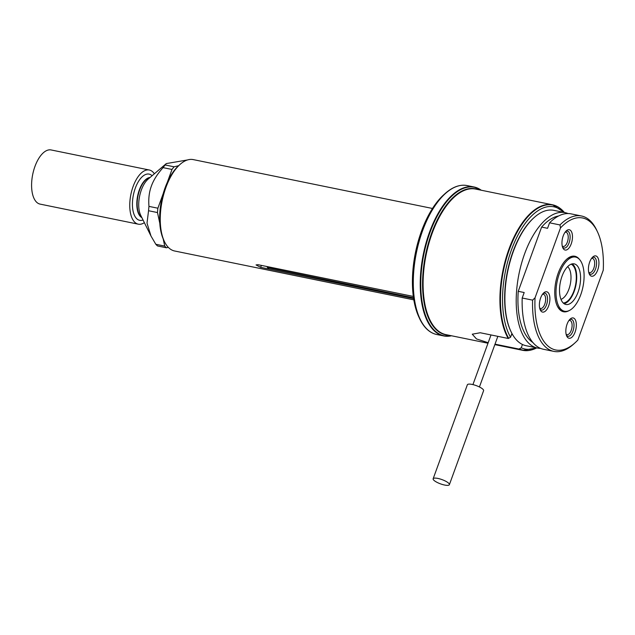 <?xml version="1.0" encoding="UTF-8"?>
<svg xmlns="http://www.w3.org/2000/svg" width="635" height="635" viewBox="0 0 635 635"><rect width="100%" height="100%" fill="white"/><g stroke="black" fill="none" stroke-linecap="round" stroke-linejoin="round"><path stroke-width="0.95" d="M154.353 173.792A27.638 13.184 101.5 0 0 149.328 170.013A27.638 13.184 101.5 0 0 133.104 186.523A27.638 13.184 -78.5 0 0 138.263 224.171A27.638 13.184 -78.5 0 0 144.367 222.671M149.328 170.013L51.173 149.963A27.638 13.184 101.5 0 0 33.695 170.355A27.638 13.184 101.5 0 0 36.512 202.105A27.638 13.184 -78.5 0 0 40.108 204.113L138.263 224.171M567.642 266.652A17.272 8.239 101.5 0 1 568.904 289.187A17.272 8.239 -78.5 0 1 560.959 299.355M571.167 264.184A19.931 9.509 -78.5 0 1 573.889 291.013A19.931 9.509 -78.5 0 1 563.229 303.006M572.183 263.882A20.725 9.89 -78.5 0 1 573.024 264.589A20.725 9.89 -78.5 0 1 575.651 286.393A20.725 9.89 -78.5 0 1 564.047 303.681M576.89 265.374A20.725 9.89 -78.5 0 1 579.001 289.187A20.725 9.89 -78.5 0 1 565.896 304.483A20.725 9.89 -78.5 0 1 563.205 302.974A20.725 9.89 101.5 0 1 561.094 279.162A20.725 9.89 101.5 0 1 574.199 263.866A20.725 9.89 101.5 0 1 576.89 265.374M564.515 311.253A27.638 13.184 -78.5 0 0 581.993 290.862A27.638 13.184 -78.5 0 0 579.176 259.112A27.638 13.184 101.5 0 0 575.58 257.096A27.638 13.184 101.5 0 0 558.109 277.495A27.638 13.184 101.5 0 0 560.927 309.245A27.638 13.184 -78.5 0 0 564.515 311.253L563.031 310.952A27.638 13.184 -78.5 0 1 559.435 308.943A27.638 13.184 -78.5 0 1 557.054 305.498M566.46 259.469A27.638 13.184 -78.5 0 1 574.096 256.794L575.58 257.096M569.119 310.594A28.329 13.518 -78.5 0 1 557.205 305.832A28.329 13.518 -78.5 0 1 558.197 273.161A28.329 13.518 -78.5 0 1 566.73 259.215A28.329 13.518 -78.5 0 1 579.557 259.509M553.839 351.385A69.096 32.964 101.5 0 1 532.598 300.149L535.059 297.775L560.491 227.925A67.366 32.147 101.5 0 1 597.583 232.061A67.366 32.147 101.5 0 1 603.25 270.208L577.826 340.066A67.366 32.147 101.5 0 1 574.929 342.916L573.595 344.122A69.096 32.964 101.5 0 1 553.839 351.385L543.425 349.258A69.096 32.964 -78.5 0 1 522.192 298.021L524.192 292.529L518.239 291.314L541.615 227.092A65.635 31.321 -78.5 0 1 558.649 215.971M535.059 297.775A67.366 32.147 101.5 0 0 574.929 342.916M597.686 270.026A10.366 4.945 101.5 0 0 598.257 258.572A10.366 4.945 101.5 0 0 592.788 256.992A10.366 4.945 101.5 0 0 589.669 262.096A10.366 4.945 101.5 0 0 589.304 274.05A10.366 4.945 101.5 0 0 597.686 270.026M567.674 337.495A10.366 4.945 101.5 0 0 575.104 332.057A10.366 4.945 101.5 0 0 574.516 318.699A10.366 4.945 101.5 0 0 570.206 319.032A10.366 4.945 101.5 0 0 566.722 336.09A10.366 4.945 101.5 0 0 567.674 337.495M540.631 297.966A10.366 4.945 101.5 0 0 540.266 309.92A10.366 4.945 101.5 0 0 548.648 305.895A10.366 4.945 101.5 0 0 549.219 294.442A10.366 4.945 101.5 0 0 543.75 292.87A10.366 4.945 101.5 0 0 540.631 297.966M570.635 230.489A10.366 4.945 101.5 0 0 566.325 230.83A10.366 4.945 101.5 0 0 562.84 247.88A10.366 4.945 101.5 0 0 563.793 249.293A10.366 4.945 101.5 0 0 571.222 243.856A10.366 4.945 101.5 0 0 570.635 230.489M532.813 342.448A65.635 31.321 -78.5 0 1 518.239 291.314M541.615 227.092L547.561 228.306L549.561 222.814A69.096 32.964 -78.5 0 1 571.087 213.868L581.501 215.995A69.096 32.964 101.5 0 0 559.975 224.941L549.561 222.814M540.512 348.361A69.096 32.964 -78.5 0 1 537.48 348.043A69.096 32.964 -78.5 0 1 524.581 253.921A69.096 32.964 -78.5 0 1 565.142 212.654A69.096 32.964 -78.5 0 1 568.055 213.55M532.598 300.149L522.192 298.021M597.583 232.061L596.821 230.426A69.096 32.964 101.5 0 0 581.501 215.995M565.142 212.654L553.839 210.344A69.096 32.964 101.5 0 0 534.083 217.607A69.096 32.964 101.5 0 0 513.278 251.611A69.096 32.964 101.5 0 0 510.858 331.303A69.096 32.964 101.5 0 0 526.177 345.734L537.48 348.043M560.491 227.925L559.975 224.941M534.083 217.607L533.543 218.091A68.405 32.639 101.5 0 0 512.953 251.754A68.405 32.639 101.5 0 0 510.548 330.644L510.858 331.303M511.929 333.454L510.556 337.233L508.238 338.471L480.227 332.748L472.265 334.2L476.472 338.923L488.18 342.717M522.454 344.48L521.248 347.805A72.549 34.615 101.5 0 0 535.924 347.726M563.578 212.336A72.549 34.615 101.5 0 0 513.874 243.745A72.549 34.615 101.5 0 0 510.556 337.233M481.251 190.23A76.002 36.266 101.5 0 0 474.067 186.992A76.002 36.266 101.5 0 0 429.45 232.386A76.002 36.266 101.5 0 0 443.635 335.923L436.697 334.502A76.002 36.266 -78.5 0 1 422.505 230.965A76.002 36.266 -78.5 0 1 467.122 185.579C459.915 184.221 452.533 186.92 444.992 193.659L443.809 194.723A74.271 35.441 101.5 0 0 421.442 231.275A74.271 35.441 101.5 0 0 418.838 316.944L419.505 318.389A75.803 36.171 -78.5 0 1 422.164 230.957A75.803 36.171 -78.5 0 1 444.992 193.659A75.803 36.171 -78.5 0 1 458.518 185.912M531.217 350.012A74.271 35.441 -78.5 0 1 522.811 350.337A74.271 35.441 -78.5 0 1 518.93 349.044L521.248 347.805M518.93 349.044L495.006 344.154M432.483 208.47L193.286 159.607A46.641 22.257 101.5 0 0 179.951 164.505A46.641 22.257 101.5 0 0 165.91 187.46A46.641 22.257 101.5 0 0 164.274 241.252A46.641 22.257 101.5 0 0 174.617 250.992L413.814 299.855M413.607 298.585L260.66 267.343L261.366 265.39M413.306 296.426L257.985 264.7L256.048 264.922L260.66 267.343M187.508 159.949L166.283 163.584L165.203 164.981L174.125 166.807L178.618 165.711A44.91 21.431 101.5 0 0 165.092 187.809A44.91 21.431 101.5 0 0 163.52 239.617L164.274 241.252M165.203 164.981A46.641 22.257 101.5 0 0 163.076 167.632C157.44 173.871 153.551 180.015 151.384 186.063C149.154 192.095 148.344 198.866 148.963 206.391A46.641 22.257 -78.5 0 0 148.55 210.733L147.01 223.123L150.995 236.045L155.813 244.269A46.641 22.257 -78.5 0 0 157.536 245.967L166.457 247.793L168.307 247.34M166.457 247.793A46.641 22.257 -78.5 0 1 164.743 246.094L163.163 238.831M159.782 223.202L157.48 212.558A46.641 22.257 -78.5 0 1 157.893 208.209L163.243 193.516M174.125 166.807A46.641 22.257 101.5 0 0 171.998 169.45L167.275 182.435M163.076 167.632L171.998 169.45M148.963 206.391L157.893 208.209M155.813 244.269L164.743 246.094M148.55 210.733L157.48 212.558M449.374 484.688L483.592 390.684A8.636 2.254 -160 0 0 472.13 384.429A8.636 2.254 -160 0 0 467.36 384.778L433.141 478.782A8.636 2.254 -160 0 0 444.603 485.037A8.636 2.254 -160 0 0 449.374 484.688A8.636 2.254 -160 0 0 437.92 478.433A8.636 2.254 -160 0 0 433.141 478.782M588.701 272.185A7.255 3.461 -78.5 0 0 589.55 272.621A7.255 3.461 -78.5 0 0 593.804 268.287A7.255 3.461 101.5 0 0 592.447 258.405A7.255 3.461 101.5 0 0 591.503 258.469M566.118 334.224A7.255 3.461 101.5 0 0 566.968 334.661A7.255 3.461 101.5 0 0 571.556 329.303A7.255 3.461 101.5 0 0 570.809 320.969A7.255 3.461 -78.5 0 0 569.873 320.445A7.255 3.461 -78.5 0 0 568.92 320.508M539.663 308.054A7.255 3.461 101.5 0 0 540.504 308.491A7.255 3.461 101.5 0 0 544.767 304.157A7.255 3.461 -78.5 0 0 543.409 294.275A7.255 3.461 -78.5 0 0 542.465 294.346M562.245 246.015A7.255 3.461 -78.5 0 0 563.086 246.451A7.255 3.461 -78.5 0 0 567.674 241.102A7.255 3.461 -78.5 0 0 566.936 232.767A7.255 3.461 101.5 0 0 565.991 232.235A7.255 3.461 101.5 0 0 565.039 232.307M592.098 257.707A8.636 4.12 -78.5 0 1 593.915 257.294A8.636 4.12 -78.5 0 1 595.527 269.057A8.636 4.12 -78.5 0 1 590.463 274.217A8.636 4.12 -78.5 0 1 588.947 273.121M569.516 319.746A8.636 4.12 -78.5 0 1 571.333 319.334A8.636 4.12 -78.5 0 1 572.46 319.961A8.636 4.12 -78.5 0 1 573.341 329.882A8.636 4.12 -78.5 0 1 567.88 336.256A8.636 4.12 -78.5 0 1 566.753 335.629A8.636 4.12 -78.5 0 1 566.364 335.161M543.052 293.584A8.636 4.12 -78.5 0 1 544.878 293.164A8.636 4.12 -78.5 0 1 546.489 304.935A8.636 4.12 -78.5 0 1 541.417 310.086A8.636 4.12 -78.5 0 1 539.909 308.991M565.634 231.545A8.636 4.12 -78.5 0 1 567.46 231.124A8.636 4.12 -78.5 0 1 568.579 231.751A8.636 4.12 -78.5 0 1 569.46 241.673A8.636 4.12 -78.5 0 1 563.999 248.047A8.636 4.12 -78.5 0 1 562.88 247.42A8.636 4.12 -78.5 0 1 562.491 246.951M150.106 177.435A20.725 9.89 101.5 0 0 139.327 189.889A20.725 9.89 -78.5 0 0 141.883 217.654M149.947 177.57A20.725 9.89 101.5 0 0 139.668 189.96A20.725 9.89 -78.5 0 0 141.795 217.464M143.05 220.004A23.582 11.255 -78.5 0 1 133.255 211.86A23.582 11.255 -78.5 0 1 135.287 188.198A23.582 11.255 101.5 0 1 152.09 175.728M428.911 330.827A75.803 36.171 -78.5 0 1 419.505 318.389C423.807 327.549 429.538 332.923 436.697 334.502M451.628 335.788L443.635 335.923A76.002 36.266 101.5 0 0 451.517 335.772M481.211 190.222A75.803 36.171 101.5 0 0 429.951 232.545A75.803 36.171 101.5 0 0 451.477 335.764M448.112 335.074A74.478 35.536 -78.5 0 1 431.602 233.283A74.478 35.536 -78.5 0 1 477.845 189.532M487.997 343.225L445.968 334.637A74.271 35.441 -78.5 0 1 432.102 233.45A74.271 35.441 -78.5 0 1 475.702 189.095L552.545 204.795A74.271 35.441 -78.5 0 1 560.149 208.391M508.238 338.471A74.271 35.441 -78.5 0 1 508.945 249.15A74.271 35.441 -78.5 0 1 552.545 204.795L564.428 212.511M519.422 348.94A74.073 35.346 101.5 0 0 536.75 347.893M564.412 212.503A74.073 35.346 101.5 0 0 512.778 241.014A74.073 35.346 101.5 0 0 508.73 338.368M512.723 334.867L511.5 334.621M166.283 163.584L148.145 179.11A21.693 10.35 101.5 0 0 141.351 190.008A21.693 10.35 -78.5 0 0 140.74 215.344L150.884 235.823M413.496 297.799L267.557 267.621A1.73 1.453 -45.3 0 0 268.2 267.954A3.453 1.651 -78.5 0 1 267.652 266.668M268.676 268.216A3.453 1.651 -78.5 0 1 268.2 267.954M467.122 185.579L474.067 186.992L481.362 190.246M494.84 344.622L522.811 350.337L536.773 347.901M178.618 165.711L179.951 164.505M491.006 334.947L472.932 384.604M497.848 336.352L479.425 386.969M267.557 267.621L266.906 266.517"/></g></svg>
